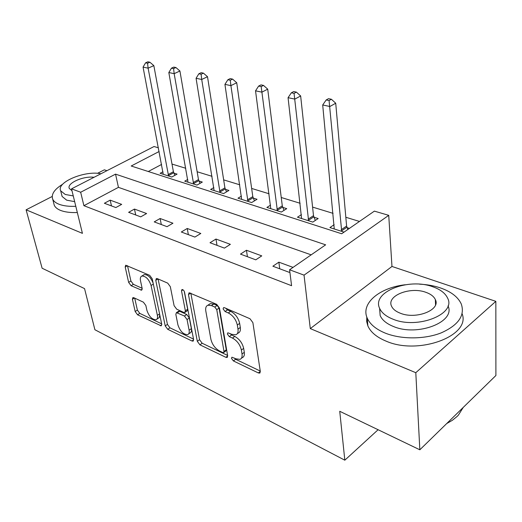 <?xml version="1.0" encoding="UTF-8"?>
<svg xmlns="http://www.w3.org/2000/svg" width="522" height="522" viewBox="0 0 522 522"><rect width="100%" height="100%" fill="white"/><g stroke="black" fill="none" stroke-linecap="round" stroke-linejoin="round"><path stroke-width="0.78" d="M231.487 358.36L233.393 360.93L258.305 372.923L259.649 373.106L260.315 371.462L252.876 322.616L249.979 318.74L224.421 307.68L223.599 307.595L223.109 308.893L225.067 311.523L228.297 312.932C232.982 315.477 235.99 319.51 237.321 325.036L237.986 329.121C238.397 332.136 237.667 334.028 235.794 334.791L231.866 334.341L227.827 332.788L227.364 334.008L229.295 336.612L232.486 338.08C237.112 340.683 240.081 344.67 241.379 350.04L242.019 354.001C242.41 356.839 241.725 358.627 239.963 359.351L235.944 358.829L231.918 357.205L231.487 358.36M234.319 358.053L235.644 359.267L260.256 371.051M225.798 308.274L227.409 309.911L230.639 311.314L228.297 312.932M230.117 333.545L231.592 334.974L234.783 336.429L232.486 338.08M133.756 297.69L132.888 297.579L132.418 299.263L135.159 311.49L137.573 314.799L161.239 325.858L161.735 324.227L152.222 278.794L149.664 275.322L125.698 265.222L125.195 267.023L128.634 282.369L131.087 285.71L141.658 290.206L142.167 288.464L140.509 280.81C140.013 278.226 140.483 276.627 141.919 276.021C145.886 276.105 148.94 279.263 151.08 285.495L157.37 315.334C157.814 317.728 157.376 319.196 156.045 319.751C152.111 319.634 149.07 316.521 146.917 310.401L145.866 305.54L143.4 302.173L133.756 297.69M311.177 254.84L118.429 187.352L83.898 205.688L80.669 192.24L71.527 188.847L154.042 146.525L158.427 147.811M419.838 449.794L415.799 372.695L495.841 301.344L495.9 375.514L419.838 449.794L339.737 411.29L344.82 460.189L94.9 329.741L84.544 288.614L42.119 268.223L26.1 209.818L82.43 233.36L71.527 188.847M495.841 301.344L391.97 266.455L310.29 328.599L415.799 372.695M310.29 328.599L304.039 275.14L289.586 269.776L325.643 244.831L115.551 174.133L80.669 192.24M83.898 205.688L291.583 285.704L289.586 269.776M197.303 341.264L199.913 344.814L225.837 357.296L227.044 357.453L227.657 355.808L219.468 308.065L216.682 304.326L189.101 292.738L188.468 294.571L197.303 341.264L199.548 339.698L202.158 343.235L227.585 355.41M191.952 340.977L167.719 329.31L165.213 325.891L155.765 280.334L156.332 278.513L157.266 278.611L167.699 283.126L170.316 286.669L174.1 305.67L176.697 309.187L183.737 312.397L184.775 312.521L185.362 310.773L181.512 290.813L181.943 289.527C183.091 289.54 183.953 290.402 184.527 292.124L193.584 339.483L193.029 341.127L191.952 340.977L193.629 339.815M106.919 170.694L104.335 169.826L97.477 173.337M52.2 196.481L26.1 209.818M293.044 267.381L278.859 262.168L272.875 266.22L289.168 272.308L289.847 271.845M261.757 255.878L246.449 250.253L240.479 254.116L255.78 259.832L261.757 255.878M230.372 244.335L215.964 239.043L210.014 242.737L224.408 248.113L230.372 244.335M200.813 233.471L187.235 228.479L181.317 232.009L194.882 237.079L200.813 233.471M172.939 223.22L160.11 218.503L154.225 221.889L167.033 226.678L172.939 223.22M146.604 213.537L134.467 209.074L128.621 212.323L140.731 216.845L146.604 213.537M121.678 204.37L110.181 200.141L104.38 203.267L115.851 207.554L121.678 204.37M359.469 221.439L345.818 217.263M333.075 213.361L312.58 207.09M300.137 203.28L281.241 197.499M269.084 193.779L251.65 188.442M239.768 184.808L223.657 179.875M212.043 176.319L197.146 171.758M185.78 168.28L171.992 164.065M161.592 164.437L148.274 171.51M349.42 228.388L347.065 227.651M334.165 224.682L329.891 227.579L344.05 232.107M301.435 214.64L297.468 217.211L312.789 222.111L318.172 218.548L313.976 217.23M270.579 205.139L266.886 207.436L281.345 212.056L286.728 208.65L282.767 207.397M241.445 196.128L237.986 198.197L251.656 202.562L257.033 199.293L253.287 198.119M213.876 187.587L210.634 189.447L223.579 193.59L228.943 190.452L225.393 189.336M187.763 179.47L184.716 181.16L196.983 185.088L202.327 182.067L198.967 181.01M162.981 171.758L160.117 173.297L171.764 177.023L177.082 174.12L173.891 173.115M344.82 460.189L378.098 429.73M159.132 151.504L131.192 166.009L341.662 233.758L374.378 211.129L388.733 215.338L304.039 275.14M391.97 266.455L388.733 215.338M118.429 187.352L115.551 174.133M278.859 262.168L279.727 268.784M246.449 250.253L247.415 256.707M215.964 239.043L217.015 245.353M187.235 228.479L188.357 234.646M160.11 218.503L161.305 224.532M134.467 209.074L135.713 214.973M110.181 200.141L111.473 205.916M241.34 358.333L242.228 357.674C243.996 356.944 244.688 355.162 244.296 352.324L242.019 354.001M234.783 336.429C239.409 339.026 242.371 343.006 243.663 348.37L244.296 352.324M237.203 333.786L238.104 333.14C239.976 332.37 240.714 330.478 240.309 327.47L237.986 329.121M230.639 311.314C235.324 313.839 238.326 317.865 239.65 323.386L240.309 327.47M190.817 293.136L199.548 339.698M222.737 352.513L223.573 352.624L224.003 351.463L216.754 309.65L214.81 307.047L211.495 305.598L207.906 305.226C206.027 306.009 205.322 307.947 205.805 311.034L210.914 339.359C212.232 344.54 215.09 348.409 219.488 350.96L222.737 352.513M223.853 352.422L225.83 350.986L226.261 349.831L224.003 351.463M208.97 304.509L210.242 303.654L213.837 304.019L217.152 305.461L219.09 308.058L226.261 349.831M193.505 339.091L169.95 327.816L167.719 329.31M158.101 278.97L167.445 324.403L169.95 327.816M185.127 312.286L187.065 310.995L187.652 309.246L184.207 291.217M177.937 324.925C180.136 331.307 183.366 334.543 187.633 334.635C189.016 334.06 189.512 332.579 189.108 330.191L187.052 319.549L184.436 316.006L176.397 312.652L175.836 314.368L177.937 324.925M188.546 334.008L189.877 333.095C191.267 332.514 191.763 331.033 191.365 328.651L189.108 330.191M178.335 311.366L179.685 311.262L186.719 314.479L189.329 318.015L191.365 328.651M156.835 319.236L159.243 317.552L159.758 314.799M153.109 283.028C150.734 277.306 147.765 274.5 144.222 274.605L143.452 275.081M127.512 265.731L130.905 280.98L133.351 284.32L142.121 288.268M134.722 298.14L137.377 310.075L139.785 313.376L161.65 323.842M347.822 229.497L346.601 226.046L335.724 103.225L329.897 106.495L322.7 104.981L334.25 228.975M341.695 231.35L329.069 100.557L331.405 99.258L328.521 98.671L326.185 99.963L329.069 100.557M322.7 104.981L326.185 99.963M331.405 99.258L335.724 103.225M315.308 220.447L313.5 215.664L300.652 95.97L294.819 99.102L288.066 97.679L301.579 218.529M308.593 220.767L294.056 93.36L296.398 92.12L293.69 91.565L291.348 92.805L294.056 93.36M288.066 97.679L291.348 92.805M296.398 92.12L300.652 95.97M284.014 210.366L282.291 205.877L267.714 89.164L261.881 92.159L255.539 90.821L270.761 208.676M277.384 210.79L261.183 86.6L263.519 85.412L260.98 84.89L258.638 86.078L261.183 86.6M255.539 90.821L258.638 86.078M263.519 85.412L267.714 89.164M254.455 200.859L252.805 196.631L236.727 82.75L230.907 85.628L224.93 84.368L241.653 199.365M247.911 201.368L230.907 85.628L230.261 80.238L232.59 79.103L230.195 78.613L227.866 79.749L230.261 80.238M224.93 84.368L227.866 79.749M232.59 79.103L236.727 82.75M226.496 191.881L224.917 187.881L207.508 76.714L201.714 79.474L196.076 78.287L214.111 190.563M220.036 192.455L201.714 79.474L201.114 74.248L203.436 73.152L201.179 72.689L198.856 73.785L201.114 74.248M196.076 78.287L198.856 73.785M203.436 73.152L207.508 76.714M446.695 423.564L452.365 420.295L457.076 416.478L458.407 415.107L463.249 407.401M405.196 284.758C379.514 287.629 360.493 303.419 367.24 318.139C369.994 324.325 376.062 329.343 385.445 333.186C401.287 339.489 424.556 339.45 441.194 332.879C458.473 325.121 465.161 315.484 461.265 303.961C457.996 296.959 451.041 291.615 440.405 287.916C434.01 285.762 427.087 284.516 419.636 284.177M366.79 316.965L366.666 321.454L367.866 325.898C370.613 332.142 376.656 337.205 385.999 341.094C418.279 355.534 471.04 335.914 462.133 313.755M448.02 305.866C455.96 321.885 417.541 336.86 393.529 326.524C386.645 323.77 382.189 320.13 380.16 315.595L379.598 308.287M393.059 319.21C417.509 329.578 456.45 314.087 447.608 298.121C445.299 293.207 440.366 289.429 432.803 286.78C408.393 277.587 371.507 292.105 379.638 308.378C381.673 312.88 386.143 316.489 393.059 319.21M425.978 292.353C410.24 286.297 386.247 295.765 391.565 306.212C392.903 309.154 395.839 311.497 400.367 313.246C416.125 319.784 440.966 309.911 435.355 299.602C433.906 296.483 430.774 294.069 425.978 292.353M62.699 184.214C54.386 189.323 51.052 194.295 52.696 199.13C53.622 201.224 55.697 202.914 58.901 204.206C63.253 205.883 68.884 206.588 75.801 206.301M53.786 203.365L54.262 205.231C55.201 207.351 57.27 209.061 60.474 210.373C64.813 212.076 70.431 212.793 77.328 212.526M74.659 201.642L66.679 200.167L62.105 196.468L61.759 195.091M100.942 173.761C85.086 170.27 56.069 182.295 60.689 190.824L65.263 194.478L73.256 195.92M94.051 177.297C83.455 175.738 66.464 183.294 69.315 188.468L71.984 190.706M200.004 183.379L198.484 179.594L179.927 71.005L174.159 73.667L168.828 72.538L188.011 182.217M193.629 184.012L174.159 73.667L173.604 68.591L175.914 67.534L173.78 67.103L171.47 68.154L173.604 68.591M168.828 72.538L171.47 68.154M175.914 67.534L179.927 71.005M174.87 175.327L173.408 171.731L153.84 65.615L148.104 68.173L143.061 67.11L163.242 174.296M168.58 176.005L148.104 68.173L147.589 63.24L149.886 62.229L147.87 61.811L145.566 62.829L147.589 63.24M143.061 67.11L145.566 62.829M149.886 62.229L153.84 65.615M235.644 359.267L233.393 360.93M227.409 309.911L225.067 311.523M231.592 334.974L229.295 336.612M243.663 348.37L241.379 350.04M239.65 323.386L237.321 325.036M260.308 371.396L258.305 372.923M190.732 293.096L188.468 294.571M227.677 355.952L225.837 357.296M202.158 343.235L199.913 344.814M219.09 308.058L216.754 309.65M217.152 305.461L214.81 307.047M213.837 304.019L211.495 305.598M167.445 324.403L165.213 325.891M158.009 278.937L155.765 280.334M187.652 309.246L185.362 310.773M183.039 289.821L181.512 290.813M189.329 318.015L187.052 319.549M186.719 314.479L184.436 316.006M179.685 311.262L177.408 312.776M159.569 313.898L157.37 315.334M153.331 284.085L151.08 285.495M142.238 289.181L140.77 290.101M133.351 284.32L131.087 285.71M130.905 280.98L128.634 282.369M127.42 265.691L125.195 267.023M161.794 324.71L160.267 325.728M139.785 313.376L137.573 314.799M137.377 310.075L135.159 311.49M134.422 298.003L132.418 299.263M346.895 227.227L341.525 230.926M346.601 226.046L341.225 229.745M313.8 216.819L308.417 220.356M313.5 215.664L308.111 219.201M282.598 206.999L277.215 210.386M282.291 205.877L276.901 209.263M253.118 197.727L247.741 200.977M252.805 196.631L247.428 199.874M225.23 188.951L219.866 192.07M224.917 187.881L219.547 191M198.804 180.638L193.466 183.64M198.484 179.594L193.14 182.589M173.728 172.749L168.417 175.64M173.408 171.731L168.091 174.616M260.113 372.754L259.649 373.106M227.448 357.159L227.044 357.453M210.242 303.654L207.906 305.226M178.674 311.145L176.397 312.652M193.381 340.879L193.029 341.127M144.222 274.605L141.919 276.021M435.55 304.796L435.355 299.602M380.16 315.595L379.638 308.378M367.24 318.139L367.866 325.898M62.105 196.468L60.689 190.824M52.696 199.13L54.262 205.231"/></g></svg>
